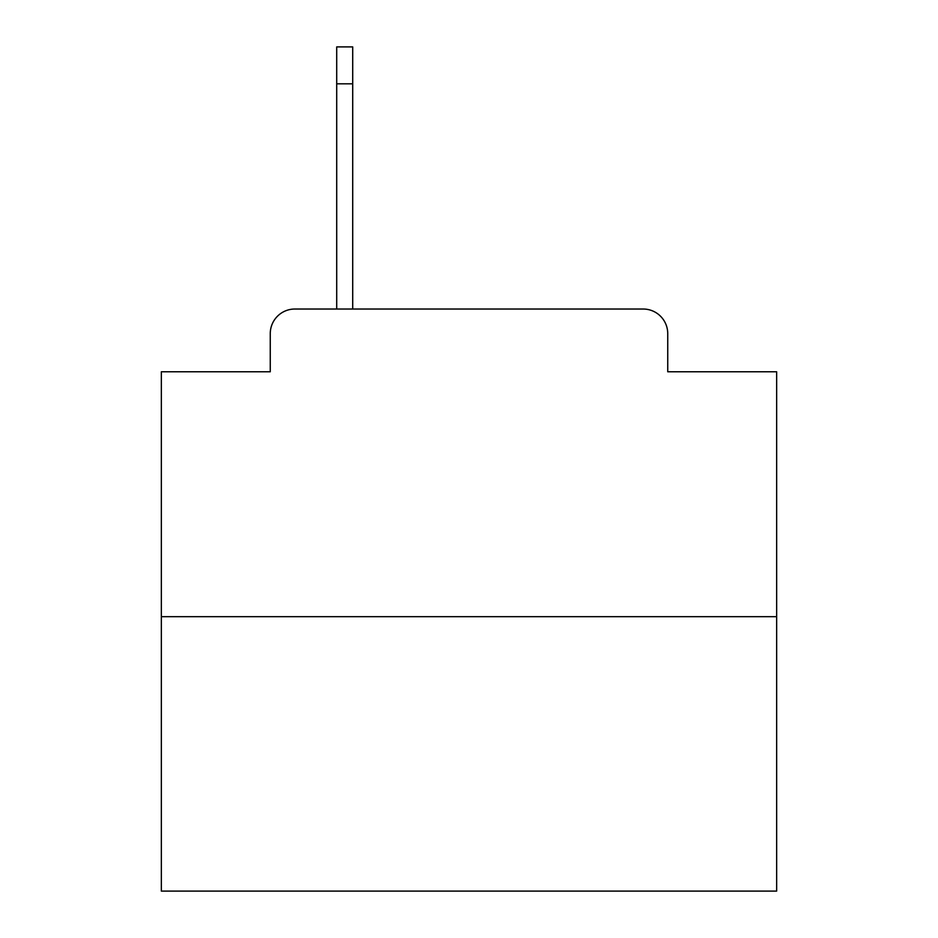 <?xml version="1.0" encoding="UTF-8"?>
<svg xmlns="http://www.w3.org/2000/svg" width="938" height="938" viewBox="0 0 938 938"><rect width="100%" height="100%" fill="white"/><g stroke="black" fill="none" stroke-linecap="round" stroke-linejoin="round"><path stroke-width="1.41" d="M270.261 333.635L270.261 371.776L270.261 333.635A24.611 24.611 0 0 1 294.872 309.024L336.707 309.024L336.707 46.9L352.711 46.9L352.711 309.024L373.007 309.024M776.652 616.676L161.348 616.676L161.348 891.1L776.652 891.1L776.652 371.776L667.739 371.776L667.739 333.635A24.611 24.611 0 0 0 643.128 309.024L294.872 309.024M161.348 616.676L161.348 371.776L270.261 371.776M564.993 309.024L643.128 309.024M667.739 371.776L667.739 333.635M352.711 83.822L336.707 83.822"/></g></svg>
